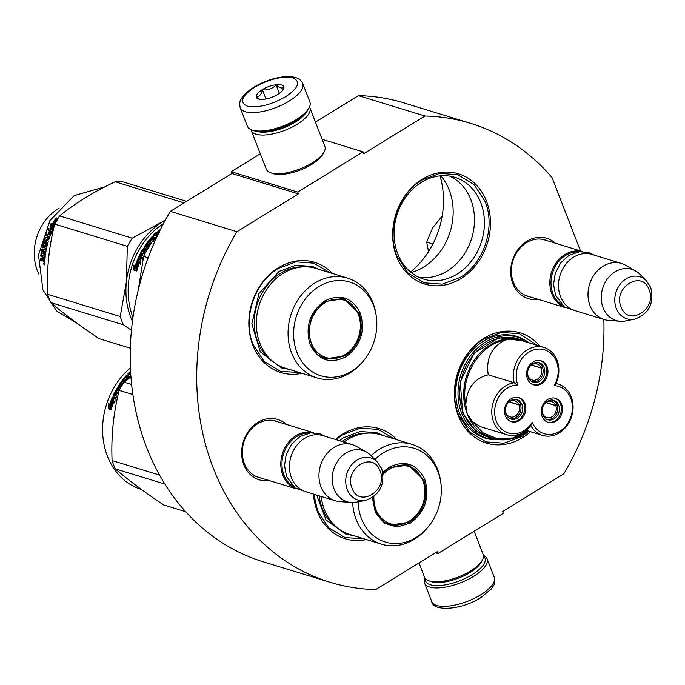 <?xml version="1.0" encoding="UTF-8"?>
<svg xmlns="http://www.w3.org/2000/svg" width="685" height="685" viewBox="0 0 685 685"><rect width="100%" height="100%" fill="white"/><g stroke="black" fill="none" stroke-linecap="round" stroke-linejoin="round"><path stroke-width="1.03" d="M298.412 193.881L236.907 231.718L170.368 211.348L231.864 173.51L298.412 193.881L297.71 192.074L363.093 151.856L363.795 153.663L424.965 116.022A239.99 199.892 -73 0 1 470.612 123.334A239.99 199.892 -73 0 1 552.042 177.586L580.486 250.916M603.827 319.441A239.99 199.892 -73 0 1 563.764 473.883L502.593 511.515L503.295 513.322L437.912 553.548L437.21 551.742L375.714 589.579A239.99 199.892 -73 0 1 330.067 582.276A239.99 199.892 -73 0 1 236.907 231.718M538.145 299.328A31.561 26.295 -73 0 1 511.31 278.161A31.561 26.295 -73 0 1 526.919 241.214A31.561 26.295 -73 0 1 555.329 243.209M269.111 480.519A31.561 26.295 -73 0 1 242.267 459.352A31.561 26.295 -73 0 1 257.877 422.405A31.561 26.295 -73 0 1 286.296 424.4M332.508 273.486A57.643 48.01 107 0 0 270.421 273.743A57.643 48.01 107 0 0 252.791 345.077A57.643 48.01 107 0 0 301.939 373.291M397 439.761A57.643 48.01 107 0 0 335.53 439.479M313.49 494.108A57.643 48.01 107 0 0 317.283 511.353A57.643 48.01 107 0 0 366.432 539.566M539.968 346.208A57.643 48.01 107 0 0 477.137 343.262A57.643 48.01 107 0 0 458.316 415.632A57.643 48.01 107 0 0 530.524 431.713M486.521 201.279A57.643 48.01 107 0 0 422.294 179.23A57.643 48.01 107 0 0 396.624 256.584A57.643 48.01 107 0 0 460.851 278.632A57.643 48.01 107 0 0 486.521 201.279M330.067 582.276L263.528 561.897A239.99 199.892 -73 0 1 170.368 211.348M437.912 553.548L435.489 552.804M424.965 116.022L358.418 95.652A239.99 199.892 -73 0 1 404.064 102.955L470.612 123.334M358.418 95.652L315.451 122.084M363.093 151.856L322.138 139.312M297.71 192.074L231.17 171.704L260.3 153.774M231.17 171.704L231.864 173.51M529.942 296.81A29.472 24.549 -73 0 1 527.741 296.271A29.472 24.549 -73 0 1 511.37 271.834A29.472 24.549 -73 0 1 526.508 242.678A29.472 24.549 -73 0 1 544.995 239.913A29.472 24.549 -73 0 1 547.127 240.7M260.899 478.002A29.472 24.549 -73 0 1 258.699 477.462A29.472 24.549 -73 0 1 242.327 453.025A29.472 24.549 -73 0 1 257.474 423.869A29.472 24.549 -73 0 1 275.961 421.104A29.472 24.549 -73 0 1 278.084 421.883M493.996 439.727A53.242 44.345 107 0 1 485.348 438.169A53.242 44.345 107 0 1 459.421 412.807A53.242 44.345 -73 0 1 468.163 355.207A53.242 44.345 -73 0 1 516.524 336.361A53.242 44.345 -73 0 1 524.564 339.914M397.728 253.758A53.242 44.345 -73 0 1 406.47 196.158A53.242 44.345 -73 0 1 454.831 177.312A53.242 44.345 -73 0 1 480.767 202.674A53.242 44.345 107 0 1 472.025 260.274A53.242 44.345 107 0 1 423.655 279.12A53.242 44.345 107 0 1 397.728 253.758M410.58 272.022A80.693 67.216 107 0 0 440.018 175.874M449.762 176.148A53.242 44.345 -73 0 1 470.835 199.635A53.242 44.345 107 0 1 463.865 254.743A53.242 44.345 107 0 1 418.8 277.254M440.832 175.805A57.326 47.744 -73 0 1 449.24 190.087A57.326 47.744 -73 0 1 411.205 272.527M336.027 439.633L342.748 434.735L360.413 428.151L378.248 429.418L394.389 438.965M363.821 538.77L345.112 537.639L328.629 527.767L317.549 510.685L313.858 494.219M299.328 372.494L280.61 371.364L264.136 361.492L253.056 344.401C242.336 318.705 254.418 282.297 278.256 268.451L295.911 261.875L313.756 263.143L329.896 272.69M459.952 277.562L442.287 284.138L424.452 282.871L407.977 272.998L396.889 255.916C386.169 230.211 398.25 193.804 422.097 179.967L439.753 173.382L457.589 174.649L474.071 184.522L485.151 201.613C495.871 227.317 483.79 263.716 459.952 277.562M528.931 431.225L521.636 436.61L503.98 443.186L486.144 441.919L469.662 432.047L458.582 414.956C447.862 389.251 459.943 352.852 483.781 339.007L501.446 332.43L519.281 333.698L537.597 345.488M483.499 555.963A31.861 12.116 158.8 0 1 472.136 574.681A31.861 12.116 158.8 0 1 430.437 584.802A31.861 12.116 158.8 0 1 425.299 578.534M483.43 555.407A33.539 12.75 158.8 0 1 487.103 558.832A33.539 12.75 158.8 0 1 473.583 576.393A33.539 12.75 158.8 0 1 429.692 587.054A33.539 12.75 158.8 0 1 424.572 583.089A33.539 12.75 158.8 0 1 424.974 578.08M240.204 107.759L247.353 126.194A33.539 12.75 -21.2 0 0 252.011 130.004L253.904 130.655A31.861 12.116 -21.2 0 0 254.34 130.792A31.861 12.116 -21.2 0 0 296.04 120.671A31.861 12.116 -21.2 0 0 308.062 109.651L309.021 107.896A33.539 12.75 -21.2 0 0 309.885 101.937L302.736 83.501C297.761 71.463 270.96 76.703 253.75 87.303C243.74 93.785 241.625 98.101 241.146 99.102C239.716 100.841 239.407 103.726 240.204 107.759A33.539 12.75 -21.2 0 0 289.216 101.063A33.539 12.75 -21.2 0 0 302.736 83.501M252.011 130.004A33.539 12.75 -21.2 0 0 252.465 130.15A33.539 12.75 -21.2 0 0 296.365 119.498A33.539 12.75 -21.2 0 0 309.021 107.896M285.594 96.765C298.574 87.937 301.023 81.661 292.949 77.936C282.169 75.881 269.359 78.989 254.546 87.26C241.565 96.088 239.108 102.365 247.182 106.089C257.971 108.144 270.772 105.036 285.594 96.765M277.836 94.393A14.668 5.583 -21.2 0 0 283.367 89.315A14.668 5.583 -21.2 0 0 278.17 84.589A14.668 5.583 -21.2 0 0 262.304 89.632A14.668 5.583 -21.2 0 0 258.425 98.991A14.668 5.583 -21.2 0 0 277.836 94.393M282.862 90.103L283.77 87.286C282.074 88.742 279.514 87.954 276.081 84.931C272.399 88.793 267.852 90.411 262.432 89.786C261.319 94.427 259.324 96.833 256.473 96.996L259.632 99.282M262.432 89.786L266.003 98.991M276.081 84.931L279.36 93.383M419.006 562.942L424.563 577.267A31.441 11.953 -21.2 0 0 428.938 580.846L431.302 581.659A29.344 11.157 -21.2 0 0 431.696 581.788A29.344 11.157 -21.2 0 0 470.107 572.463A29.344 11.157 -21.2 0 0 481.178 562.308L482.377 560.116A31.441 11.953 -21.2 0 0 483.19 554.533L474.157 531.252M428.938 580.846A31.441 11.953 -21.2 0 0 429.358 580.983A31.441 11.953 -21.2 0 0 470.509 570.999A31.441 11.953 -21.2 0 0 482.377 560.116M256.875 131.357A29.344 11.157 -21.2 0 0 257.003 131.392A29.344 11.157 -21.2 0 0 295.406 122.067A29.344 11.157 -21.2 0 0 306.341 112.169M251.027 129.619A31.441 11.953 -21.2 0 0 251.275 130.493A31.441 11.953 -21.2 0 0 256.07 134.209A31.441 11.953 -21.2 0 0 297.221 124.216A31.441 11.953 -21.2 0 0 309.894 107.751A31.441 11.953 -21.2 0 0 309.483 106.946M251.275 130.493L266.277 169.169A31.441 11.953 -21.2 0 0 270.643 172.748L273.007 173.562A29.344 11.157 -21.2 0 0 273.401 173.69A29.344 11.157 -21.2 0 0 311.812 164.366A29.344 11.157 -21.2 0 0 322.883 154.211L324.082 152.019A31.441 11.953 -21.2 0 0 324.895 146.427L309.894 107.751M270.643 172.748A31.441 11.953 -21.2 0 0 271.072 172.885A31.441 11.953 -21.2 0 0 312.223 162.893A31.441 11.953 -21.2 0 0 324.082 152.019M296.288 488.816A29.344 24.437 -73 0 1 282.819 475.107A29.344 24.437 107 0 1 287.34 443.769A29.344 24.437 107 0 1 313.465 432.74M293.026 486.239A28.505 23.744 -73 0 1 283.915 474.842A28.505 23.744 107 0 1 286.869 446.56A28.505 23.744 107 0 1 309.312 433.048M335.265 500.769L305.758 491.736A29.344 24.437 -73 0 1 291.467 477.762A29.344 24.437 107 0 1 296.288 446.012A29.344 24.437 107 0 1 322.943 435.626L352.441 444.659A29.344 24.437 107 0 0 325.786 455.046A29.344 24.437 107 0 0 320.974 486.795A29.344 24.437 -73 0 0 335.265 500.769A29.344 24.437 -73 0 0 339.726 501.608L351.182 502.473A26.766 22.297 -73 0 1 334.066 488.953A26.766 22.297 107 0 1 339.983 458.119A26.766 22.297 107 0 1 366.586 452.16L356.62 446.466A29.344 24.437 107 0 0 352.441 444.659M365.559 500.401C379.978 495.032 385.364 484.466 381.716 468.703L377.341 461.93A21.988 18.315 107 0 0 353.794 462.503A21.988 18.315 107 0 0 347.244 489.552A21.988 18.315 107 0 0 365.559 500.401L356.371 502.165A26.766 22.297 -73 0 1 351.182 502.473M377.341 461.93L370.713 455.319A26.766 22.297 107 0 0 366.586 452.16M565.331 307.633A29.344 24.437 -73 0 1 551.853 293.925A29.344 24.437 107 0 1 556.374 262.578A29.344 24.437 107 0 1 582.498 251.549M562.068 305.048A28.505 23.744 -73 0 1 552.949 293.651A28.505 23.744 107 0 1 555.903 265.378A28.505 23.744 107 0 1 578.354 251.866M604.298 319.587L574.801 310.553A29.344 24.437 -73 0 1 560.51 296.571A29.344 24.437 107 0 1 565.322 264.821A29.344 24.437 107 0 1 591.986 254.435L621.483 263.468A29.344 24.437 107 0 0 594.828 273.854A29.344 24.437 107 0 0 590.008 305.604A29.344 24.437 -73 0 0 604.298 319.587A29.344 24.437 -73 0 0 608.768 320.426L620.216 321.282A26.766 22.297 -73 0 1 603.108 307.762A26.766 22.297 107 0 1 609.025 276.928A26.766 22.297 107 0 1 635.629 270.969L625.653 265.275A29.344 24.437 107 0 0 621.483 263.468M634.601 319.219C649.02 313.841 654.406 303.275 650.75 287.52L646.383 280.739A21.988 18.315 107 0 0 622.828 281.321A21.988 18.315 107 0 0 616.286 308.361A21.988 18.315 107 0 0 634.601 319.219L625.405 320.982A26.766 22.297 -73 0 1 620.216 321.282M646.383 280.739L639.756 274.128A26.766 22.297 107 0 0 635.629 270.969M432.886 244.031L426.686 242.13L432.62 227.848L442.673 215.492M426.686 242.13L428.545 251.6M159.365 230.4L158.398 230.657L159.571 230.751M324.433 301.066C340.359 293.308 352.347 297.427 360.396 313.413C365.465 331.24 360.67 345.677 346.019 356.739C330.093 364.497 318.105 360.378 310.057 344.392C304.988 326.565 309.783 312.129 324.433 301.066M324.262 301.657L343.99 298.703L359.3 313.687C364.232 331.043 359.565 345.112 345.3 355.875L325.572 358.829L313.105 349.341L308.113 332.756L312.317 314.8L324.262 301.657M132.958 317.403A70.212 58.482 -73 0 1 163.407 223.704M317.061 377.923A52.188 43.472 107 0 1 288.068 334.648A52.188 43.472 107 0 1 314.886 283.016A52.188 43.472 -73 0 1 347.62 278.119L315.905 268.4A52.188 43.472 -73 0 0 283.17 273.306A52.188 43.472 107 0 0 256.353 324.93A52.188 43.472 107 0 0 285.337 368.205L317.061 377.923A52.188 43.472 107 0 0 349.795 373.025A52.188 43.472 -73 0 0 360.901 363.778L362.057 362.502A49.046 40.852 -73 0 1 351.628 371.193A49.046 40.852 107 0 1 296.982 352.433A49.046 40.852 107 0 1 318.825 286.613A49.046 40.852 -73 0 1 376.27 316.093A49.046 40.852 -73 0 1 362.057 362.502M349.598 302.556L342.654 298.343M324.253 358.375L332.388 358.777M347.62 278.119A52.188 43.472 -73 0 1 376.022 314.389L376.27 316.093M343.031 298.489A52.188 43.472 -73 0 1 343.168 299.037M148.131 257.766L143.627 256.387L138.284 289.815M154.767 241.471L152.918 240.906A77.551 64.596 107 0 0 143.627 256.387M152.918 240.906L156.146 238.423M137.882 258.784L140.699 259.641L140.374 264.461L139.543 262.603A70.212 58.482 -73 0 0 136.88 270.643L135.955 268.734L136.623 268.931A69.373 57.788 -73 0 1 139.389 261.071L137.882 258.784L139.389 261.071M135.955 268.734A70.212 58.482 -73 0 1 138.747 260.779M140.69 259.761L138.516 259.093M137.094 269.89L136.623 268.931M139.945 263.511A69.373 57.788 -73 0 1 140.185 262.877L140.425 263.408M139.543 262.603L140.185 262.877M136.769 270.952L133.952 270.121L136.786 270.986L135.75 268.863A70.212 58.482 -73 0 1 138.533 260.891L137.754 259.093A70.212 58.482 -73 0 0 134.842 266.97L135.51 267.184A69.373 57.788 -73 0 1 138.13 259.983M134.628 270.292L134.585 266.414M137 270.224L136.418 269.051A69.373 57.788 -73 0 1 136.469 268.888M158.612 232.72L156.916 232.78A69.373 57.788 -73 0 0 154.202 235.434M153.911 240.135L153.919 239.664A70.212 58.482 -73 0 1 156.797 236.462L153.414 235.195A70.212 58.482 -73 0 1 156.505 232.155L157.327 231.821L158.723 232.455M158.655 233.628L156.745 235.058L157.396 235.726M157.593 235.315L156.745 235.058M155.812 238.68A70.212 58.482 -73 0 1 156.257 238.175M152.772 241.103L150.006 240.255L149.056 241.454L151.668 242.618M151.882 242.319L149.056 241.454M151.017 243.543L148.14 242.661A70.212 58.482 -73 0 0 145.605 246.275L146.975 246.985A69.373 57.788 -73 0 1 148.542 244.699L149.253 244.297L148.731 243.8L150.477 244.339M146.427 246.523A70.212 58.482 -73 0 1 148.011 244.211L148.542 244.699M150.289 244.613L149.253 244.297M146.504 250.787L145.023 250.333A70.212 58.482 -73 0 0 144.013 252.097L144.595 252.491A69.373 57.788 -73 0 1 144.698 252.303M144.835 253.921L141.632 252.945A70.212 58.482 -73 0 0 139.851 256.498L141.187 257.312A69.373 57.788 -73 0 1 142.763 254.126L142.163 253.75A70.212 58.482 -73 0 0 140.562 256.978L141.187 257.312M140.562 256.978L139.877 256.764M139.243 258.313L138.541 257.295L138.618 257.997L142.643 259.23L143.293 257.808L142 257.56A69.373 57.788 -73 0 1 142.06 257.432M141.384 257.226A70.212 58.482 -73 0 1 142.985 253.998L142.163 253.75M139.166 257.62A69.373 57.788 -73 0 1 143.456 249.451L144.133 249.015L143.567 248.578L147.044 249.837M138.541 257.295A70.212 58.482 -73 0 1 142.891 249.023L143.456 249.451M147.01 249.897L144.133 249.015M146.633 249.52L147.198 249.58M146.898 249.349A70.212 58.482 -73 0 1 149.244 245.761L149.433 245.924M144.698 248.09L144.141 247.002L144.141 247.653L145.914 248.193L146.607 247.756A70.212 58.482 -73 0 1 148.157 245.427L149.244 245.761M144.698 247.456A69.373 57.788 -73 0 1 153.02 236.676L152.567 236.102A70.212 58.482 -73 0 0 144.141 247.002M151.162 239.056L152.335 239.81L151.188 238.825A70.212 58.482 -73 0 1 153.38 236.351L152.567 236.102M152.335 239.81A69.373 57.788 -73 0 1 154.159 237.729L153.697 237.156A70.212 58.482 -73 0 0 151.847 239.27M153.628 239.81L152.669 239.519A70.212 58.482 -73 0 1 154.519 237.404L153.697 237.156M152.669 239.519L153.757 240.255M155.581 238.851A69.373 57.788 -73 0 1 156.326 238.02M143.516 249.871L142.489 251.378L143.191 251.84A70.212 58.482 -73 0 1 144.201 250.076L143.516 249.871M143.191 251.84L143.773 252.243A69.373 57.788 -73 0 1 144.775 250.496L144.201 250.076M155.11 234.553L155.923 234.809A70.212 58.482 -73 0 1 157.49 233.277L156.488 233.2A70.212 58.482 -73 0 0 155.11 234.553L155.538 235.152A69.373 57.788 -73 0 1 155.897 234.801M155.923 234.809L156.36 235.409A69.373 57.788 -73 0 1 157.91 233.893L157.49 233.277M156.36 235.409L155.538 235.152M143.773 252.243L143.079 251.772M143.233 257.937L142 257.56M145.443 252.748L144.595 252.491M146.153 246.728L146.975 246.985M158.321 231.188L159.922 229.809L158.175 231.085M158.56 232.198L158.363 233.011L159.579 232.515M148.011 244.211L148.731 243.8M145.537 252.559L144.013 252.097M142.891 249.023L143.567 248.578M133.952 270.121L133.935 265.035L134.842 266.97M289.104 369.361L281.304 367.871L260.274 351.859L251.84 323.885L258.939 293.582L279.095 271.406L295.655 265.241L312.369 266.422L319.672 269.556M165.239 220.313A71.266 59.355 107 0 0 162.55 221.871A71.266 59.355 107 0 0 126.34 282.211L120.218 316.521A79.648 66.342 107 0 0 121.716 320.751A79.648 66.342 107 0 0 123.446 324.844L50.81 302.607A79.648 66.342 -73 0 1 49.08 298.514A79.648 66.342 107 0 1 47.582 294.276C46.58 269.847 48.952 246.446 54.714 224.089A79.648 66.342 107 0 1 59.621 215.912C74.733 203.505 93.22 192.125 115.097 181.782L184.077 202.906M47.556 238.08A70.212 58.482 107 0 1 48.25 236.145L48.977 236.633L48.464 238.097L47.556 238.08L49.123 238.337L49.628 236.89L48.995 236.436M38.84 274.103A46.109 38.403 -73 0 1 37.418 270.84A46.109 38.403 107 0 1 58.978 208.343M77.088 323.286L56.658 311.041L42.907 289.841L38.506 255.034L49.971 220.519L74.237 195.576L104.788 186.877M130.287 348.194L99.154 338.664C79.657 325.606 63.542 313.584 50.81 302.607M131.426 330.273L123.446 324.844M165.333 220.142L132.256 238.157A79.648 66.342 107 0 0 127.35 246.335L126.34 282.211A71.266 59.355 107 0 0 132.428 321.316M132.256 238.157L59.621 215.912M186.62 201.347L123.231 181.936A79.648 66.342 107 0 0 115.097 181.782M127.35 246.335L54.714 224.089M120.218 316.521L47.582 294.276M51.726 225.288A70.212 58.482 107 0 1 56.033 218.13L56.547 219.817A70.212 58.482 107 0 0 52.377 227.043L53.147 228.995L50.33 228.131L51.075 223.541L52.317 225.673A69.373 57.788 107 0 1 56.298 219.012M53.07 227.223A69.373 57.788 107 0 0 52.976 227.411L53.404 228.473M51.666 223.935L50.938 228.482M53.875 227.514A70.212 58.482 107 0 0 53.293 228.687L52.608 226.941L53.55 228.165M57.343 220.176L56.23 217.839L57.06 219.936M56.769 218.309L57.848 218.643M56.23 217.839L58.011 218.387M54.526 224.851A69.373 57.788 107 0 0 53.207 227.309M56.795 219.714A70.212 58.482 107 0 0 52.608 226.941M42.992 250.933L42.299 250.856A70.212 58.482 107 0 0 41.691 255.257L45.21 256.601A70.212 58.482 107 0 0 44.85 261.088L44.593 261.653M43.42 250.941A70.212 58.482 107 0 0 42.992 253.801L43.831 253.895M44.123 251.018A69.373 57.788 107 0 0 43.694 253.852M45.236 255.103A69.373 57.788 107 0 1 45.724 251.772L45.022 251.695A70.212 58.482 107 0 0 44.534 255.068L45.381 255.145M45.809 240.743A70.212 58.482 107 0 0 45.03 243.492L45.707 243.663A69.373 57.788 107 0 1 46.477 240.949L45.809 240.743L46.34 240.23L48.113 240.769L48.267 241.497A70.212 58.482 107 0 0 45.356 255.325L44.534 255.068M52.531 229.963L48.352 228.533L52.385 229.766L52.445 230.46A70.212 58.482 107 0 0 48.995 239.202L48.447 239.716L45.167 238.971A70.212 58.482 107 0 0 43.943 243.158L45.03 243.492M48.352 228.533L47.702 229.946L50.236 230.854A69.373 57.788 107 0 0 48.875 234.065M49.611 230.528A70.212 58.482 107 0 0 48.207 233.859L49.029 234.107A70.212 58.482 107 0 1 50.433 230.785L51.777 231.581A69.373 57.788 107 0 0 50.262 235.22L49.611 234.946A70.212 58.482 107 0 1 51.152 231.265M47.428 235.897A70.212 58.482 107 0 0 46.743 237.832L47.393 238.063A69.373 57.788 107 0 1 48.078 236.154L45.518 235.315L46.066 233.859L46.708 234.133L46.169 235.571M45.287 238.089L44.628 237.866A70.212 58.482 107 0 0 42.83 244.074L43.506 244.22A69.373 57.788 107 0 1 45.287 238.089L45.835 237.584L47.393 238.063M43.129 245.804L42.804 247.311L42.11 247.191L42.444 245.667L45.998 246.754A70.212 58.482 107 0 1 47.111 242.396L46.289 242.148A70.212 58.482 107 0 0 45.553 244.905L45.056 245.435L43.018 244.81L45.219 245.418M47.051 242.113L47.787 242.584A69.373 57.788 107 0 0 46.683 246.891L45.998 246.754M42.11 247.191L46.349 248.398L46.049 249.914L45.381 249.708M42.804 247.311L46.349 248.398M42.153 248.835L41.691 249.374L42.153 248.835L46.049 249.914M44.85 261.088L44.474 261.661L43.241 261.285L42.778 260.12L42.222 260.968L40.449 260.428A70.212 58.482 107 0 1 40.535 258.819L42.093 259.29L42.487 258.725L42.616 257.132L41.057 256.652L40.775 255.882A70.212 58.482 107 0 1 41.691 249.374L42.847 248.929M40.775 255.882L41.477 255.899A69.373 57.788 107 0 1 42.384 249.46M44.302 263.588L44.431 264.059L44.302 263.588M44.602 263.46L43.814 263.22L43.806 264.179L44.516 264.401L44.705 263.451M43.814 263.22L44.628 263.186M44.405 264.05L44.354 263.605M44.302 264.898L44.225 262.689L44.405 264.864M42.093 259.29L43.198 258.716L43.326 257.14L42.616 257.132M45.664 248.278L45.356 249.811M43.018 244.81L42.83 244.074M44.628 237.866L45.176 237.352L46.743 237.832M46.066 233.859L49.611 234.946M45.022 251.695L44.242 251.19A70.212 58.482 107 0 0 43.814 254.058L42.992 253.801M41.057 256.652L43.326 257.14M42.804 259.272L43.198 258.716L42.205 259.29M40.449 260.428L42.573 260.814M41.246 258.793L41.16 260.386M42.778 260.12L44.756 261.482M44.97 257.637L43.438 257.38L44.97 257.637A69.373 57.788 107 0 0 44.808 259.624L44.097 259.641L44.808 259.624M44.26 257.637A70.212 58.482 107 0 0 44.097 259.641L43.258 259.649A70.212 58.482 107 0 1 43.438 257.38M43.994 259.863L44.662 259.838M45.724 251.772L44.945 251.267A69.373 57.788 107 0 0 44.919 251.395M46.477 240.949L47.008 240.435L48.138 240.786M44.919 243.68L45.707 243.663M48.969 228.867L48.327 230.271M51.187 231.145L51.777 231.581M46.708 234.133L50.262 235.22M43.694 244.956L43.506 244.22M47.719 242.302L46.965 242.327M41.759 256.661L41.477 255.899M346.413 353.751A30.071 25.045 -73 0 0 358.409 314.578A30.071 25.045 -73 0 0 324.818 302.864A30.071 25.045 107 0 0 311.427 343.219A30.071 25.045 107 0 0 344.932 354.727A30.071 25.045 -73 0 0 346.413 353.751L344.863 354.77C338.133 358.82 331.146 359.813 323.885 357.758A30.919 25.747 107 0 1 319.381 355.798M337.148 297.744A30.919 25.747 -73 0 1 341.986 298.643C349.778 301.254 355.258 306.572 358.409 314.578M382.761 472.316L388.926 467.35C404.852 459.592 416.84 463.702 424.888 479.697C429.957 497.515 425.162 511.952 410.512 523.015L397.12 527.03L384.362 523.246L375.371 512.585L372.34 497.661M382.838 472.693L388.763 467.932L408.483 464.978L423.792 479.962C428.724 497.319 424.058 511.387 409.793 522.15L390.073 525.104L377.221 515.026L372.606 497.49M371.082 455.688A52.188 43.472 107 0 1 379.379 449.291A52.188 43.472 -73 0 1 412.113 444.394L380.398 434.684A52.188 43.472 -73 0 0 347.663 439.582A52.188 43.472 107 0 0 343.998 442.073M321.205 496.471A52.188 43.472 107 0 0 349.838 534.488L381.554 544.198A52.188 43.472 107 0 0 414.288 539.3A52.188 43.472 -73 0 0 425.394 530.053L426.558 528.777A49.046 40.852 -73 0 1 416.12 537.468A49.046 40.852 107 0 1 358.127 501.831M352.621 502.525A52.188 43.472 107 0 0 381.554 544.198M426.558 528.777A49.046 40.852 -73 0 0 440.763 482.368A49.046 40.852 -73 0 0 383.317 452.888A49.046 40.852 107 0 0 374.9 459.489M414.091 468.831L407.147 464.618M388.746 524.65L396.88 525.053M412.113 444.394A52.188 43.472 -73 0 1 440.515 480.664L440.763 482.368M407.524 464.764A52.188 43.472 -73 0 1 407.669 465.312M353.606 535.636L345.805 534.146L326.06 519.966L316.658 495.075M339.315 440.635L343.596 437.681L360.147 431.516L376.87 432.706L384.165 435.831M164.837 484.047L115.303 468.882A79.648 66.342 -73 0 1 113.573 464.79A79.648 66.342 107 0 1 112.075 460.551C111.073 436.122 113.453 412.73 119.207 390.364L132.847 394.543M185.626 511.669L163.647 504.939C144.15 491.881 128.035 479.86 115.303 468.882M141.581 489.561A70.212 58.482 -73 0 1 107.399 456.116A70.212 58.482 107 0 1 130.39 367.905M113.188 399.475L113.821 399.766L112.323 397.48L113.188 399.475A70.212 58.482 107 0 0 110.396 407.438L111.535 408.585M110.396 407.438L111.321 409.339A70.212 58.482 107 0 1 113.975 401.307L114.626 401.581A69.373 57.788 107 0 0 114.378 402.206M113.821 399.766A69.373 57.788 107 0 0 111.064 407.635M112.323 397.48L115.14 398.345L114.815 403.157L113.975 401.307M112.956 397.788L115.131 398.456M114.626 401.581L114.866 402.112M108.393 408.817L108.376 403.739L109.283 405.666A70.212 58.482 107 0 1 112.186 397.797L112.965 399.586A70.212 58.482 107 0 0 110.191 407.558L111.227 409.69L108.393 408.817L111.21 409.647M109.018 405.118L109.069 408.988M112.571 398.687A69.373 57.788 107 0 0 109.951 405.88L109.283 405.666M130.895 376.656A70.212 58.482 107 0 0 130.253 377.375M125.458 381.117L123.497 380.149L124.447 378.959L127.136 379.781M123.497 380.149L125.783 380.851M120.509 385.364L120.586 385.432A69.373 57.788 107 0 1 120.62 385.39L120.046 384.97A70.212 58.482 107 0 1 122.572 381.365L124.43 381.93M123.779 382.684L122.452 382.915A70.212 58.482 107 0 0 120.86 385.218L121.408 385.681A69.373 57.788 107 0 1 122.983 383.403L123.694 382.992M119.01 391.169L118.454 390.792A70.212 58.482 107 0 1 119.464 389.029L119.866 389.157M115.003 395.673L115.619 396.007A69.373 57.788 107 0 1 117.203 392.822L116.604 392.445A70.212 58.482 107 0 0 115.003 395.673L114.292 395.194A70.212 58.482 107 0 1 116.073 391.64L118.693 392.445M116.604 392.445L117.426 392.702A70.212 58.482 107 0 0 115.825 395.93L117.674 396.641M115.825 395.93L117.734 396.512L117.084 397.925L113.059 396.692L112.982 395.99L113.684 397.017M113.059 396.692L112.982 395.99A70.212 58.482 107 0 1 117.323 387.727L117.897 388.147A69.373 57.788 107 0 0 113.607 396.324M117.323 387.727L118 387.282L120.363 388.258M118 387.282L120.483 388.044M118.582 386.349L118.582 385.706L118.582 386.349L120.355 386.897L121.04 386.46A70.212 58.482 107 0 1 122.598 384.122L122.94 383.985M119.139 386.794L119.13 386.152A69.373 57.788 107 0 1 127.453 375.38L127.504 375.397M119.13 386.152L118.582 385.706A70.212 58.482 107 0 1 126.999 374.798L127.453 375.38M126.999 374.798L127.821 375.055A70.212 58.482 107 0 0 125.629 377.529L126.768 378.514L125.603 377.752M126.288 377.966A70.212 58.482 107 0 1 128.138 375.851L128.6 376.425A69.373 57.788 107 0 0 126.768 378.514M128.138 375.851L128.96 376.099A70.212 58.482 107 0 0 127.11 378.214L128.198 378.951M127.11 378.214L128.352 378.831M130.604 372.186A69.373 57.788 107 0 0 128.634 374.138M130.552 371.227A70.212 58.482 107 0 0 127.855 373.899L130.766 374.789M130.818 375.594A70.212 58.482 107 0 0 128.36 378.36L128.6 378.642M130.895 376.587A69.373 57.788 107 0 0 130.022 377.555M117.632 390.544A70.212 58.482 107 0 1 118.642 388.78L117.692 388.737L116.929 390.073L118.214 390.938L116.938 390.33M118.642 388.78L119.216 389.2A69.373 57.788 107 0 0 118.214 390.938M130.604 372.212A70.212 58.482 107 0 0 129.542 373.257L130.715 373.984M129.542 373.257L130.715 374.078M117.897 388.147L118.565 387.71M114.909 395.536L115.619 396.007M120.586 385.432L121.408 385.681M118.454 390.792L119.053 390.981M159.554 475.09L112.075 460.551M131.597 384.482L124.113 382.187A79.648 66.342 107 0 0 119.207 390.364M124.113 382.187L130.912 376.87M373.89 496.565A30.071 25.045 107 0 0 409.425 521.002A30.071 25.045 -73 0 0 410.906 520.026A30.071 25.045 -73 0 0 422.902 480.853A30.071 25.045 -73 0 0 389.311 469.139A30.071 25.045 107 0 0 383.078 474.294M401.641 464.028A30.919 25.747 -73 0 1 406.479 464.918C414.279 467.538 419.751 472.847 422.902 480.853M383.874 522.073A30.919 25.747 107 0 0 388.378 524.042C395.639 526.089 402.634 525.095 409.356 521.045L410.906 520.026M506.677 434.701A26.826 22.348 107 0 0 530.781 425.556A26.826 22.348 107 0 0 542.46 435.369A26.826 22.348 107 0 0 566.837 425.873A26.826 22.348 107 0 0 571.239 396.846A26.826 22.348 107 0 0 558.172 384.062A26.826 22.348 107 0 0 555.997 383.54A26.826 22.348 107 0 0 543.967 347.432A26.826 22.348 107 0 0 520.677 355.566A26.826 22.348 107 0 0 514.178 382.761A26.826 22.348 107 0 0 493.611 421.917A26.826 22.348 107 0 0 506.677 434.701L480.724 426.755L472.196 421.335L467.213 413.843L465.834 404.938C459.661 377.375 479.457 344.392 504.665 340.24L512.414 338.536L518.305 339.58M570.716 398.19A24.728 20.601 107 0 0 554.208 385.664A24.728 20.601 107 0 0 539.703 349.025A24.728 20.601 107 0 0 517.817 384.987A24.728 20.601 107 0 0 496.351 421.258A24.728 20.601 107 0 0 532.262 422.225A24.728 20.601 107 0 0 559.842 431.293A24.728 20.601 107 0 0 570.716 398.19M555.997 383.54L554.208 385.664M530.781 425.556L532.262 422.225M504.665 340.24C491.308 347.389 485.836 358.914 488.234 374.815C474.14 378.411 466.673 388.446 465.834 404.938M528.221 431.002L510.522 439.111L492.224 438.297L488.234 437.081A51.349 42.77 -73 0 1 463.223 412.618A51.349 42.77 107 0 1 471.648 357.056A51.349 42.77 107 0 1 518.305 338.878L522.295 340.102A51.349 42.77 107 0 0 512.414 338.536A51.349 42.77 107 0 0 466.913 413.046A51.349 42.77 107 0 0 467.213 413.843A51.349 42.77 107 0 0 492.224 438.297A51.349 42.77 107 0 0 528.118 430.976M472.196 421.335L483.113 432.877L497.267 438.674L512.8 437.963L527.664 430.839M517.44 418.115A10.164 8.468 107 0 0 522.664 408.063A10.164 8.468 107 0 0 517.021 399.629A10.164 8.468 107 0 0 510.642 400.588A10.164 8.468 107 0 0 505.419 410.64A10.164 8.468 107 0 0 511.061 419.074A10.164 8.468 107 0 0 517.44 418.115M510.916 421.523A12.578 10.472 107 0 0 521.979 416.651A12.578 10.472 107 0 0 523.845 403.319A12.578 10.472 107 0 0 518.271 397.514M505.342 415.726A12.578 10.472 107 0 0 511.464 421.712A12.578 10.472 107 0 0 522.895 417.268A12.578 10.472 107 0 0 524.958 403.653A12.578 10.472 107 0 0 518.828 397.668A12.578 10.472 107 0 0 507.405 402.121A12.578 10.472 107 0 0 505.342 415.726M554.148 418.8A10.164 8.468 107 0 0 559.371 408.739A10.164 8.468 107 0 0 553.72 400.314A10.164 8.468 107 0 0 547.349 401.264A10.164 8.468 107 0 0 542.126 411.325A10.164 8.468 107 0 0 547.769 419.751A10.164 8.468 107 0 0 554.148 418.8M547.623 422.208A12.578 10.472 107 0 0 558.686 417.328A12.578 10.472 107 0 0 560.553 403.996A12.578 10.472 107 0 0 554.978 398.199M542.049 416.403A12.578 10.472 107 0 0 548.171 422.397A12.578 10.472 107 0 0 559.602 417.944A12.578 10.472 107 0 0 561.666 404.338A12.578 10.472 107 0 0 555.535 398.345A12.578 10.472 107 0 0 544.113 402.797A12.578 10.472 107 0 0 542.049 416.403M539.574 381.237A10.164 8.468 107 0 0 544.798 371.176A10.164 8.468 107 0 0 539.155 362.75A10.164 8.468 107 0 0 532.776 363.701A10.164 8.468 107 0 0 527.553 373.762A10.164 8.468 107 0 0 533.195 382.187A10.164 8.468 107 0 0 539.574 381.237M533.05 384.645A12.578 10.472 107 0 0 544.121 379.764A12.578 10.472 107 0 0 545.979 366.432A12.578 10.472 107 0 0 540.405 360.635M527.476 378.839A12.578 10.472 107 0 0 533.606 384.833A12.578 10.472 107 0 0 545.029 380.38A12.578 10.472 107 0 0 547.092 366.775A12.578 10.472 107 0 0 540.97 360.781A12.578 10.472 107 0 0 529.539 365.233A12.578 10.472 107 0 0 527.476 378.839M488.234 374.815L514.178 382.761L517.817 384.987M525.404 341.207L498.877 337.731L474.011 353.272L460.226 381.956L462.726 412.918L475.801 431.173L495.418 439.119M546.108 402.506L555.698 405.443A8.383 6.987 -73 0 0 551.648 401.538A8.383 6.987 -73 0 0 546.39 402.326A8.383 6.987 -73 0 0 544.318 404.15M546.596 419.271A10.061 8.383 107 0 0 555.484 415.487A10.061 8.383 107 0 0 557.076 404.818L555.766 405.623A8.383 6.987 -73 0 1 551.999 416.788A8.383 6.987 -73 0 1 546.741 417.576A8.383 6.987 -73 0 1 542.126 411.308M555.698 405.443L557.008 404.638A10.061 8.383 107 0 0 552.478 400.049M545.954 402.617L555.766 405.623M509.4 401.83L518.99 404.767A8.383 6.987 -73 0 0 514.94 400.862A8.383 6.987 -73 0 0 509.683 401.65A8.383 6.987 -73 0 0 507.611 403.465M509.888 418.595A10.061 8.383 107 0 0 518.776 414.802A10.061 8.383 107 0 0 520.369 404.141L519.059 404.946A8.383 6.987 -73 0 1 515.291 416.103A8.383 6.987 -73 0 1 510.034 416.891A8.383 6.987 -73 0 1 505.419 410.632M518.99 404.767L520.3 403.962A10.061 8.383 107 0 0 515.771 399.372M509.246 401.941L519.059 404.946M531.543 364.942L541.124 367.879A8.383 6.987 -73 0 0 537.074 363.975A8.383 6.987 -73 0 0 531.817 364.762A8.383 6.987 -73 0 0 529.745 366.578M532.022 381.708A10.061 8.383 107 0 0 540.91 377.923A10.061 8.383 107 0 0 542.503 367.254L541.193 368.059A8.383 6.987 -73 0 1 537.425 379.225A8.383 6.987 -73 0 1 532.168 380.012A8.383 6.987 -73 0 1 527.553 373.745M541.124 367.879L542.434 367.074A10.061 8.383 107 0 0 537.913 362.485M531.38 365.054L541.193 368.059M487.103 558.832L494.253 577.267A33.539 12.75 158.8 0 1 480.733 594.828A33.539 12.75 158.8 0 1 431.721 601.524L424.572 583.089M352.047 488.114C358.906 508.604 388.635 490.314 380.021 470.903C373.162 450.413 343.433 468.703 352.047 488.114M621.081 306.923C627.948 327.413 657.677 309.123 649.063 289.712C642.196 269.222 612.467 287.512 621.081 306.923M274.137 362.519A51.289 42.718 107 0 1 254.409 318.354A51.289 42.718 107 0 1 280.619 273.212A51.289 42.718 -73 0 1 303.438 266.842M157.327 231.821L157.73 232.455M156.505 232.155L156.916 232.78M47.111 242.396L47.787 242.584M43.241 261.285L43.951 261.242M342.115 441.491A51.289 42.718 107 0 1 345.112 439.487A51.289 42.718 -73 0 1 367.931 433.125M319.176 495.846A51.289 42.718 107 0 0 338.63 528.794M122.452 382.915L122.983 383.403M123.172 382.495L123.625 382.932M528.674 342.748A51.349 42.77 107 0 0 522.295 340.102L528.7 342.757M529.505 343.005A52.822 43.994 107 0 0 518.288 337.337A52.822 43.994 107 0 0 470.304 356.037A52.822 43.994 107 0 0 461.63 413.183A52.822 43.994 107 0 0 487.36 438.349L501.351 439.856M494.253 577.267C495.015 581.514 494.707 584.382 493.346 585.872L491.085 589.177L480.716 597.722C460.448 610.515 432.766 611.585 431.721 601.524M256.567 476.674L296.348 488.859M273.752 420.564L313.533 432.74M525.609 295.483L565.382 307.668M542.794 239.373L582.567 251.549M308.473 492.566L295.244 488.088L286.578 476.52L284.506 465.509L286.227 454.403L291.647 444.094L299.884 436.61L310.468 432.894L319.784 433.716L325.658 436.456M577.515 311.384L564.277 306.897L555.621 295.329L553.548 284.318L555.27 273.212L560.681 262.903L568.918 255.419L579.51 251.703L588.826 252.525L594.7 255.265M42.153 259.298L42.864 259.281M558.172 384.062L556.057 383.412M542.46 435.369L526.097 430.351M543.967 347.432L517.928 339.46M529.539 343.014L518.288 337.337L511.096 335.136M480.159 436.139L487.36 438.349"/></g></svg>
